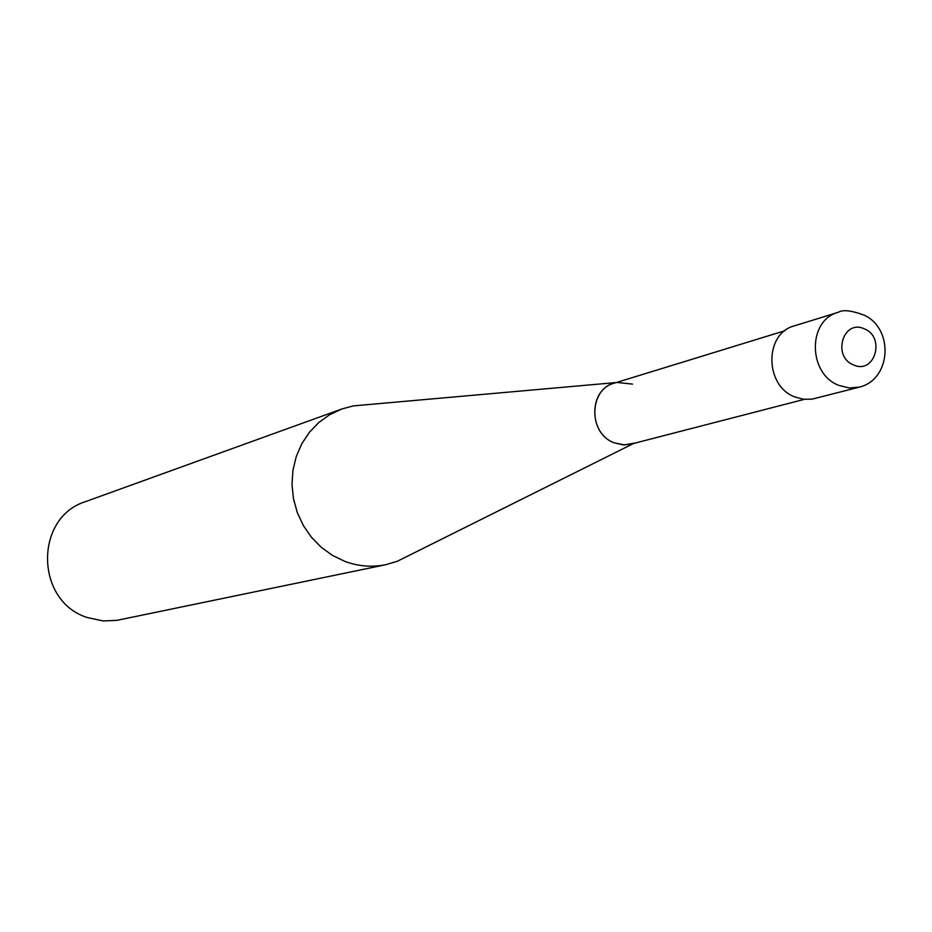 <?xml version="1.0" encoding="UTF-8"?>
<svg xmlns="http://www.w3.org/2000/svg" width="932" height="932" viewBox="0 0 932 932"><rect width="100%" height="100%" fill="white"/><g stroke="black" fill="none" stroke-linecap="round" stroke-linejoin="round"><path stroke-width="1.4" d="M385.732 564.71L117.036 620.328L103.184 620.957L87.282 617.532C34.973 601.303 34.123 517.237 85.837 501.509L341.718 409.032L329.625 414.717L318.697 422.592L309.308 432.413L301.723 443.877L296.213 456.645L292.939 470.322L292.007 484.465L293.464 498.655L297.25 512.437L303.25 525.38L311.288 537.077L321.097 547.166L332.363 555.344L344.747 561.344C358.261 566.365 371.926 567.483 385.732 564.71L397.23 561.309L408.973 555.46M366.358 404.744L353.286 405.909L341.718 409.032M634.308 443.119L624.44 444.89L614.421 442.875C586.811 433.392 589.036 386.069 617.159 382.458L632.49 384.112M804.316 399.35L630.218 444.331L622.902 444.832L614.421 442.875C588.325 433.893 588.22 389.658 614.2 383.192L784.919 330.732M859.49 387.095L812.156 399.129L803.57 399.269L795.101 397.032C764.485 386.151 764.042 333.4 794.39 325.851L838.346 312.29C807.287 320.002 807.823 374.268 839.173 385.498L849.332 387.968L859.49 387.095C890.945 379.51 894.138 329.578 864.675 315.354C851.499 310.426 842.726 309.412 838.346 312.29M864.22 328.81C885.831 336.953 874.822 374.781 853.619 364.96C831.857 356.816 843.064 318.837 864.22 328.81M616.32 382.539L353.286 405.909M633.55 443.504L397.23 561.309"/></g></svg>
